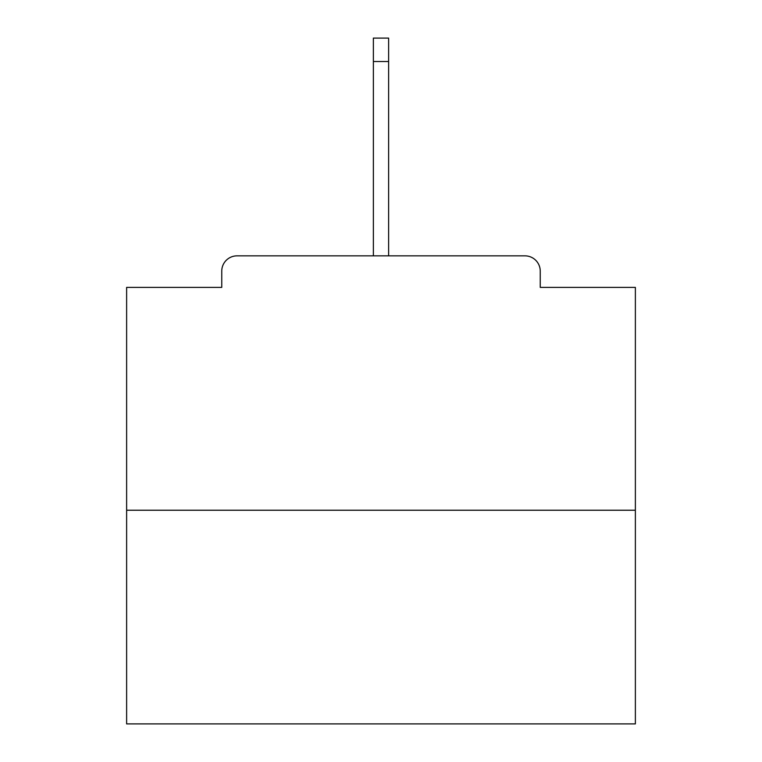<?xml version="1.0" encoding="UTF-8"?>
<svg xmlns="http://www.w3.org/2000/svg" width="762" height="762" viewBox="0 0 762 762"><rect width="100%" height="100%" fill="white"/><g stroke="black" fill="none" stroke-linecap="round" stroke-linejoin="round"><path stroke-width="1.14" d="M540.239 287.388L540.239 271.11L540.239 287.388L635.375 287.388L635.375 723.9L126.625 723.9L126.625 287.388L221.761 287.388L221.761 271.11L221.761 287.388M635.375 510.226L126.625 510.226M540.239 271.11A15.259 15.259 0 0 0 524.98 255.851L237.02 255.851A15.259 15.259 0 0 0 221.761 271.11M524.98 255.851L460.362 255.851M301.638 255.851L237.02 255.851M388.63 61.503L373.37 61.503L373.37 38.1L388.63 38.1L388.63 255.851M373.37 61.503L373.37 255.851"/></g></svg>

